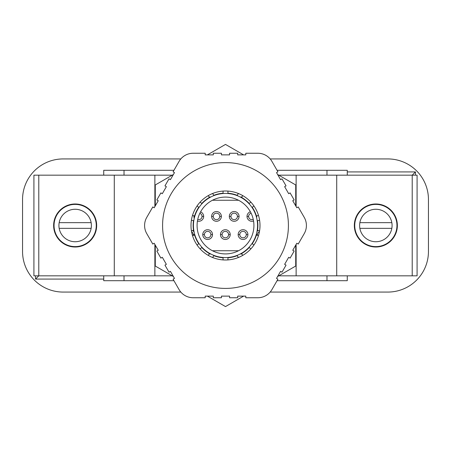 <?xml version="1.0" encoding="UTF-8"?>
<svg xmlns="http://www.w3.org/2000/svg" width="451" height="451" viewBox="0 0 451 451"><rect width="100%" height="100%" fill="white"/><g stroke="black" fill="none" stroke-linecap="round" stroke-linejoin="round"><path stroke-width="0.68" d="M375.846 203.987A21.513 21.513 0 0 0 354.334 225.5A21.513 21.513 0 0 0 375.846 247.013A21.513 21.513 0 0 0 397.359 225.5A21.513 21.513 0 0 0 375.846 203.987M75.154 203.987A21.513 21.513 0 0 0 53.641 225.5A21.513 21.513 0 0 0 75.154 247.013A21.513 21.513 0 0 0 96.666 225.5A21.513 21.513 0 0 0 75.154 203.987M347.27 171.921L415.461 171.921L412.214 175.168L417.085 175.168L417.085 275.832L412.214 275.832L412.214 175.168L336.717 175.168L336.717 275.832L412.214 275.832M336.717 275.832L296.127 275.832L296.127 244.425M278.763 275.832L296.127 275.832M154.873 244.425L154.873 275.832L172.237 275.832M154.873 275.832L114.283 275.832L114.283 175.168L33.915 175.168L33.915 275.832L114.283 275.832M296.127 206.575L296.127 175.168L278.763 175.168M172.237 175.168L154.873 175.168L154.873 206.575M114.283 175.168L154.873 175.168M296.127 175.168L336.717 175.168M270.177 292.068L387.86 292.068A40.59 40.59 0 0 0 428.45 251.478L428.45 199.522A40.59 40.59 0 0 0 387.86 158.932L270.177 158.932M180.823 158.932L63.14 158.932A40.59 40.59 0 0 0 22.55 199.522L22.55 251.478A40.59 40.59 0 0 0 63.14 292.068L180.823 292.068M38.786 175.168L38.786 275.832L35.539 279.079L35.539 275.832M277.055 280.702L347.27 280.702L347.27 275.832M173.945 280.702L103.73 280.702L103.73 275.832M173.945 170.298L103.73 170.298L103.73 175.168M347.27 175.168L347.27 170.298L277.055 170.298M208.373 195.548L209.303 197.482A32.365 32.365 0 0 0 201.789 203.474L200.109 202.138M197.076 205.949L198.75 207.285A32.365 32.365 0 0 0 194.578 215.944L192.487 215.465M191.404 220.218L193.496 220.691A32.365 32.365 0 0 0 193.496 230.309L191.404 230.782M192.487 235.535L194.578 235.056A32.365 32.365 0 0 0 198.75 243.715L197.076 245.051M200.109 248.862L201.789 247.526A32.365 32.365 0 0 0 209.303 253.518L208.373 255.452M212.759 257.566L213.695 255.632A32.365 32.365 0 0 0 223.065 257.769L223.065 259.917M227.935 259.917L227.935 257.769A32.365 32.365 0 0 0 237.305 255.632L238.241 257.566M242.627 255.452L241.697 253.518A32.365 32.365 0 0 0 249.211 247.526L250.891 248.862M253.924 245.051L252.25 243.715A32.365 32.365 0 0 0 256.422 235.056L258.513 235.535M259.596 230.782L257.504 230.309A32.365 32.365 0 0 0 257.504 220.691L259.596 220.218M258.513 215.465L256.422 215.944A32.365 32.365 0 0 0 252.25 207.285L253.924 205.949M250.891 202.138L249.211 203.474A32.365 32.365 0 0 0 241.697 197.482L242.627 195.548M238.241 193.434L237.305 195.368A32.365 32.365 0 0 0 227.935 193.231L227.935 191.083M155.279 245.13L155.279 266.039L173.393 276.497M207.387 296.127L225.5 306.584L243.613 296.127M277.607 276.497L295.721 266.039L295.721 245.13M295.721 205.87L295.721 184.961L277.607 174.503M243.613 154.873L225.5 144.416L207.387 154.873M173.393 174.503L155.279 184.961L155.279 205.87M223.065 191.083L223.065 193.231A32.365 32.365 0 0 0 213.695 195.368L212.759 193.434M225.5 190.999A34.502 34.502 0 0 0 190.999 225.5A34.502 34.502 0 0 0 225.5 260.001A34.502 34.502 0 0 0 260.001 225.5A34.502 34.502 0 0 0 225.5 190.999M225.5 162.585A62.914 62.914 0 0 0 162.585 225.5A62.914 62.914 0 0 0 225.5 288.414A62.914 62.914 0 0 0 288.414 225.5A62.914 62.914 0 0 0 225.5 162.585A62.914 62.914 0 0 1 288.414 225.5A62.914 62.914 0 0 1 225.5 288.414M152.782 206.953L146.761 217.382A16.236 16.236 0 0 0 146.761 233.618L152.782 244.047L154.186 243.236L158.245 250.266L156.841 251.077L160.9 258.107L162.304 257.295L166.363 264.331L164.959 265.143L169.018 272.173L170.422 271.361L174.481 278.391L173.077 279.203L179.098 289.632A16.236 16.236 0 0 0 193.158 297.75L205.205 297.75L205.205 296.127L213.323 296.127L213.323 297.75L221.441 297.75L221.441 296.127L229.559 296.127L229.559 297.75L237.677 297.75L237.677 296.127L245.795 296.127L245.795 297.75L257.842 297.75A16.236 16.236 0 0 0 271.902 289.632L277.923 279.203L276.519 278.391L280.578 271.361L281.982 272.173L286.041 265.143L284.637 264.331L288.696 257.295L290.1 258.107L294.159 251.077L292.755 250.266L296.814 243.236L298.218 244.047L304.239 233.618A16.236 16.236 0 0 0 304.239 217.382L298.218 206.953L296.814 207.764L292.755 200.734L294.159 199.923L290.1 192.893L288.696 193.704L284.637 186.669L286.041 185.857L281.982 178.827L280.578 179.639L276.519 172.609L277.923 171.797L271.902 161.368A16.236 16.236 0 0 0 257.842 153.25L245.795 153.25L245.795 154.873L237.677 154.873L237.677 153.25L229.559 153.25L229.559 154.873L221.441 154.873L221.441 153.25L213.323 153.25L213.323 154.873L205.205 154.873L205.205 153.25L193.158 153.25A16.236 16.236 0 0 0 179.098 161.368L173.077 171.797L174.481 172.609L170.422 179.639L169.018 178.827L164.959 185.857L166.363 186.669L162.304 193.704L160.9 192.893L156.841 199.923L158.245 200.734L154.186 207.764L152.782 206.953M225.5 253.913A28.413 28.413 0 0 0 253.913 225.5A28.413 28.413 0 0 0 225.5 197.087A28.413 28.413 0 0 0 197.087 225.5A28.413 28.413 0 0 0 225.5 253.913M225.5 193.434A32.066 32.066 0 0 0 193.434 225.5A32.066 32.066 0 0 0 225.5 257.566A32.066 32.066 0 0 0 257.566 225.5A32.066 32.066 0 0 0 225.5 193.434M251.134 213.25A3.247 3.247 0 0 0 248.636 216.407A3.247 3.247 0 0 0 253.242 219.355M237.435 216.407A3.247 3.247 0 0 0 234.187 213.16A3.247 3.247 0 0 0 230.94 216.407A3.247 3.247 0 0 0 234.187 219.654A3.247 3.247 0 0 0 237.435 216.407L239.058 216.407A4.871 4.871 0 0 1 234.187 221.278A4.871 4.871 0 0 1 229.317 216.407A4.871 4.871 0 0 1 234.187 211.536A4.871 4.871 0 0 1 239.058 216.407M219.738 216.407A3.247 3.247 0 0 0 216.491 213.16A3.247 3.247 0 0 0 213.244 216.407A3.247 3.247 0 0 0 216.491 219.654A3.247 3.247 0 0 0 219.738 216.407L221.362 216.407A4.871 4.871 0 0 1 216.491 221.278A4.871 4.871 0 0 1 211.62 216.407A4.871 4.871 0 0 1 216.491 211.536A4.871 4.871 0 0 1 221.362 216.407M197.735 219.479A3.247 3.247 0 0 0 202.037 216.407A3.247 3.247 0 0 0 199.827 213.329M250.378 211.773A4.871 4.871 0 0 0 247.013 216.407A4.871 4.871 0 0 0 253.552 220.984M256.591 217.658A4.871 4.871 0 0 0 256.726 215.877M193.958 215.803A4.871 4.871 0 0 0 194.268 218.222M197.431 221.086A4.871 4.871 0 0 0 203.66 216.407A4.871 4.871 0 0 0 200.571 211.874M259.455 231.605A3.247 3.247 0 0 0 257.487 234.593L256.253 234.593M247.903 234.593L246.28 234.593A3.247 3.247 0 0 0 243.033 231.346A3.247 3.247 0 0 0 239.785 234.593L238.162 234.593A4.871 4.871 0 0 0 243.033 239.464A4.871 4.871 0 0 0 247.903 234.593A4.871 4.871 0 0 0 243.033 229.722A4.871 4.871 0 0 0 238.162 234.593M230.207 234.593L228.584 234.593A3.247 3.247 0 0 0 225.337 231.346A3.247 3.247 0 0 0 222.089 234.593L220.466 234.593A4.871 4.871 0 0 0 225.337 239.464A4.871 4.871 0 0 0 230.207 234.593A4.871 4.871 0 0 0 225.337 229.722A4.871 4.871 0 0 0 220.466 234.593M212.511 234.593L210.888 234.593A3.247 3.247 0 0 0 207.64 231.346A3.247 3.247 0 0 0 204.393 234.593L202.77 234.593A4.871 4.871 0 0 0 207.64 239.464A4.871 4.871 0 0 0 212.511 234.593A4.871 4.871 0 0 0 207.64 229.722A4.871 4.871 0 0 0 202.77 234.593M194.747 234.593L193.191 234.593A3.247 3.247 0 0 0 191.574 231.786M255.954 235.54A4.871 4.871 0 0 0 256.089 236.065M194.725 235.512A4.871 4.871 0 0 0 194.809 234.791M205.256 250.745L205.729 250.745M212.466 250.745L238.534 250.745M245.271 250.745L245.744 250.745M245.744 200.255L245.271 200.255M238.534 200.255L212.466 200.255M205.729 200.255L205.256 200.255M194.116 232.079A4.871 4.871 0 0 0 192.6 230.512M258.158 230.455A4.871 4.871 0 0 0 257.008 231.453M193.09 235.394A3.247 3.247 0 0 0 193.191 234.593M204.393 234.593A3.247 3.247 0 0 0 207.64 237.84A3.247 3.247 0 0 0 210.888 234.593M222.089 234.593A3.247 3.247 0 0 0 225.337 237.84A3.247 3.247 0 0 0 228.584 234.593M239.785 234.593A3.247 3.247 0 0 0 243.033 237.84A3.247 3.247 0 0 0 246.28 234.593M257.487 234.593A3.247 3.247 0 0 0 257.566 235.315M195.852 212.522A4.871 4.871 0 0 1 196.315 212.212M193.919 216.407L194.747 216.407M202.037 216.407L203.66 216.407M211.62 216.407L213.244 216.407M229.317 216.407L230.94 216.407M254.826 212.522A4.871 4.871 0 0 1 255.339 212.979M247.013 216.407L248.636 216.407M256.253 216.407L256.754 216.407M91.141 228.341A16.236 16.236 0 0 1 59.171 228.341L91.141 228.341A16.236 16.236 0 0 0 91.141 222.659L59.171 222.659A16.236 16.236 0 0 1 91.141 222.659M59.171 222.659A16.236 16.236 0 0 0 59.171 228.341M391.829 228.341A16.236 16.236 0 0 1 359.859 228.341L391.829 228.341A16.236 16.236 0 0 0 391.829 222.659L359.859 222.659A16.236 16.236 0 0 1 391.829 222.659M359.859 222.659A16.236 16.236 0 0 0 359.859 228.341M375.846 246.607A21.107 21.107 0 0 0 396.953 225.5A21.107 21.107 0 0 0 375.846 204.393A21.107 21.107 0 0 0 354.74 225.5A21.107 21.107 0 0 0 375.846 246.607M75.154 246.607A21.107 21.107 0 0 0 96.26 225.5A21.107 21.107 0 0 0 75.154 204.393A21.107 21.107 0 0 0 54.047 225.5A21.107 21.107 0 0 0 75.154 246.607M103.73 279.079L35.539 279.079M415.461 171.921L415.461 175.168M326.975 280.702L326.975 275.832M124.025 280.702L124.025 275.832M124.025 170.298L124.025 175.168M326.975 170.298L326.975 175.168M241.928 253.992L240.208 253.992M210.792 253.992L209.072 253.992M209.072 197.008L210.792 197.008M240.208 197.008L241.928 197.008M211.976 257.239L212.917 257.239M219.192 257.239L220.951 257.239M230.049 257.239L231.808 257.239M238.083 257.239L239.024 257.239M239.024 193.761L238.083 193.761M231.808 193.761L230.049 193.761M220.951 193.761L219.192 193.761M212.917 193.761L211.976 193.761"/></g></svg>
